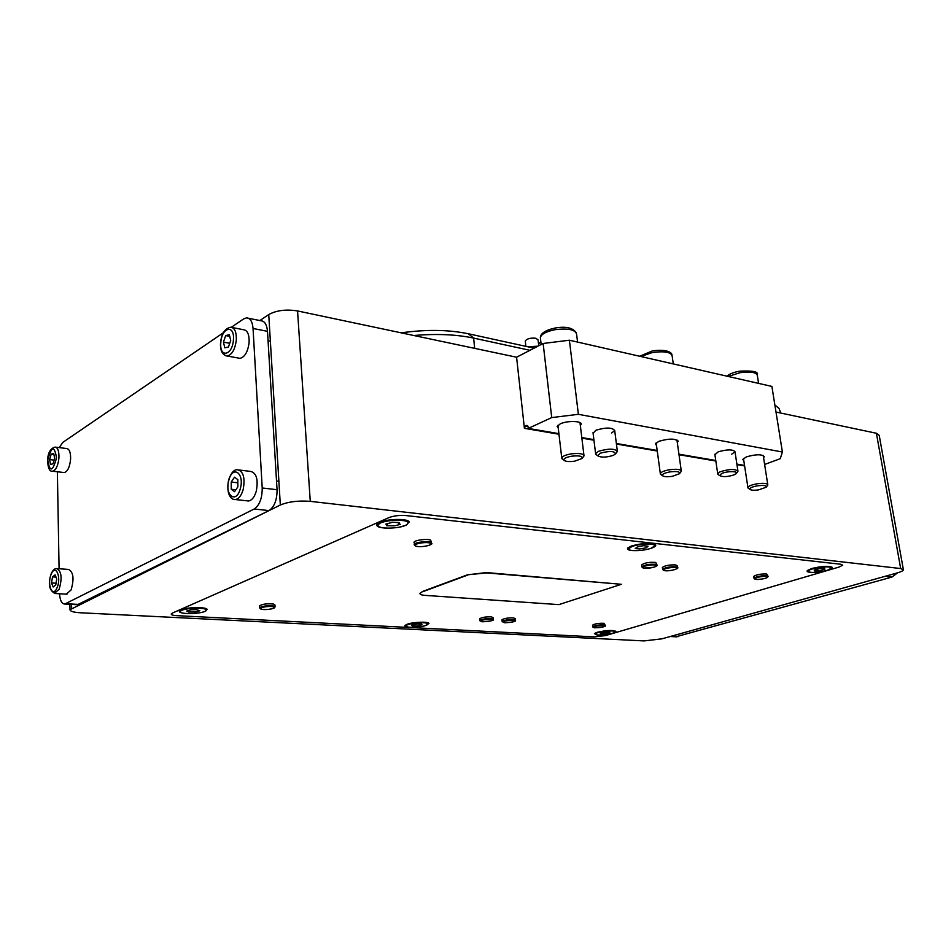 <?xml version="1.0" encoding="UTF-8"?>
<svg xmlns="http://www.w3.org/2000/svg" width="951" height="951" viewBox="0 0 951 951"><rect width="100%" height="100%" fill="white"/><g stroke="black" fill="none" stroke-linecap="round" stroke-linejoin="round"><path stroke-width="1.43" d="M611.671 432.978L614.703 430.518C612.171 427.379 605.93 427.272 595.98 430.209L593.091 433.252M731.616 454.221L735.016 451.796C732.936 449.264 727.325 449.276 718.171 451.832L714.926 454.768M558.273 428.2L557.143 426.512L560.222 423.873C567.165 420.485 582.321 420.841 581.132 424.348L580.336 425.561M743.825 460.724L742.779 459.428L746.464 456.849C756.188 454.162 762.108 454.114 764.259 456.718L763.57 457.704M656.499 445.437L655.417 443.951L658.829 441.335C669.159 438.363 675.567 438.411 678.039 441.454L677.302 442.548M661.955 638.834L897.138 572.954C900.93 571.872 903.022 570.85 903.426 569.911L900.68 568.543L310.264 501.355C298.436 500.452 288.462 501.664 280.331 504.993L70.005 609.71C70.101 611.327 73.607 612.349 80.538 612.777L644.089 640.915L661.955 638.834M776.004 412.045L876.394 433.264L879.211 435.344L903.331 569.411M782.4 452.01L578.374 414.315L569.399 340.208L771.891 386.427L782.4 452.01L780.236 458.691L764.628 464.468M259.849 320.546L268.741 314.567C276.503 310.335 286.108 309.123 297.556 310.941L516.583 357.219L524.405 428.33L525.416 426.012L526.628 425.442L528.043 426.642L528.233 428.414L551.723 417.584L543.14 343.477L569.399 340.208M551.723 417.584L578.374 414.315M516.583 357.219L543.14 343.477M528.233 428.414L558.903 433.656M581.798 437.567L593.888 439.635M616.355 443.487L657.189 450.465M678.931 454.186L715.77 460.486M736.87 464.1L744.538 465.408M780.747 413.043L779.012 408.371L774.875 405.043M529.945 350.313L473.634 338.092C456.254 334.431 436.319 333.575 413.828 335.513M401.179 332.838C426.107 329.343 448.48 329.652 468.296 333.753L534.105 348.149M531.431 347.567L535.437 347.46M540.881 341.991L538.528 343.858M535.627 347.365L530.337 347.329M538.741 345.76L538.076 339.923L535.889 338.259C530.48 337.748 526.937 338.663 525.273 341.005L525.321 341.385M537.945 346.164L527.9 346.794M59.533 593.769C60.008 600.426 61.744 603.861 64.739 604.051L254.179 509.011C259.552 505.278 262.238 498.265 262.214 487.97L253.049 328.475C252.443 321.688 250.291 318.145 246.594 317.86L243.587 318.93L231.39 327.263M77.423 604.741L269.002 510.592C274.399 506.895 277.086 499.941 277.05 489.717L267.493 331.34C266.862 324.588 264.687 321.069 260.966 320.772L248.377 318.216M57.381 471.779L59.081 568.769M223.366 332.743L62.814 442.393L59.247 447.612M897.613 572.823L891.979 577.079L675.84 636.801M885.5 576.211L671.097 636.278L678.099 636.647M399.515 527.116L406.172 525.225L409.203 521.933C408.003 518.414 387.426 518.711 379.699 522.408L377.214 523.965C375.645 526.414 378.962 527.817 387.164 528.174M828.69 569.78L832.22 567.319C828.797 565.679 821.985 566.083 811.785 568.508L807.34 570.541C806.484 571.575 807.768 572.181 811.191 572.347M613.466 632.962L615.891 631.321C612.42 629.954 606.191 630.287 597.204 632.296L594.399 633.58L596.978 634.888M202.29 612.23L205.499 611.243L207.163 609.401C206.308 606.762 186.598 607.13 180.904 609.924L179.525 610.78C178.61 611.968 180.238 612.813 184.423 613.324M650.092 548.572L651.53 548.121C654.704 547.003 656.083 545.945 655.691 544.959C651.114 542.617 643.054 542.95 631.535 545.945L627.826 547.895C626.65 549.476 628.635 550.391 633.77 550.629M425.644 625.532L428.972 623.392C428.425 621.431 413.138 622.002 407.218 624.225L405.09 625.342C404.389 626.222 405.53 626.816 408.526 627.137M172.404 613.062L171.216 614.025C171.228 614.881 173.023 615.416 176.624 615.642L594.327 636.885L605.43 635.589L839.103 567.046L842.717 565.203L840.815 564.252L405.934 515.561C399.539 515.085 393.88 515.775 388.947 517.606L172.404 613.062M431.481 542.938L430.708 540.227C427.819 538.421 414.101 540.144 414.03 542.32L414.054 542.652M275.065 606.726L274.958 604.967L273.448 604.04C266.862 603.457 262.226 604.075 259.552 605.87L259.564 606.06M656.963 564.87L655.75 562.445C649.45 561.97 644.754 562.766 641.675 564.846L641.711 565.132M493.224 619.172L493.07 617.615L491.405 616.866C485.664 616.712 481.741 617.365 479.637 618.828L479.649 618.994M515.406 620.159L515.252 618.625L513.421 617.877C507.763 617.781 503.947 618.447 501.973 619.85L501.997 620.016M677.445 567.414L677.231 565.797L675.65 564.918C669.338 564.728 664.915 565.56 662.372 567.438L662.407 567.699M768.039 576.235L766.708 574C760.776 573.81 756.449 574.606 753.727 576.413L753.763 576.651M605.264 625.33L604.075 623.309C598.738 623.107 594.886 623.737 592.521 625.176L592.544 625.33M609.187 632.914L600.295 633.83L601.543 633.307L600.854 632.986L605.038 632.177L609.936 632.142L609.187 632.914M606.405 631.107C599.95 631.833 596.206 632.795 595.195 634.02C595.421 634.983 598.31 635.256 603.826 634.84C610.257 634.127 613.977 633.164 615.024 631.928C614.822 630.977 611.945 630.703 606.405 631.107M824.921 569.197L819.489 570.731L814.71 570.933L815.542 570.315L814.139 570.006L819.905 568.555L824.707 568.318L823.839 568.888L824.921 569.197M818.454 567.557C812.416 568.639 808.992 569.815 808.184 571.123C808.742 572.597 812.986 572.787 820.915 571.694C826.942 570.636 830.378 569.447 831.222 568.139C830.698 566.665 826.443 566.463 818.454 567.557M397.993 522.527L399.456 522.67L398.41 523.442L400.3 524.31L394.962 525.796L386.688 525.748L387.723 524.988L385.797 524.108L392.597 522.277L397.993 522.527M379.199 523.835L378.129 525.13C376.465 529.41 401.179 528.911 406.79 524.595L407.967 523.228C409.81 518.937 384.62 519.436 379.199 523.835M196.477 609.662L199.853 610.732L196.144 611.862L188.69 612.075L186.705 611.077L191.472 609.722L196.477 609.662M180.619 611.196L180.452 611.529C179.204 614.762 203.74 613.87 205.868 610.625L206.07 610.257C207.473 607.011 182.556 607.915 180.619 611.196M422.042 624.795L417.014 626.008L412.33 626.031L413.019 625.496L411.557 625.164L416.942 624.034L421.638 623.987L420.901 624.45L422.042 624.795M415.29 623.071C409.703 623.82 406.588 624.771 405.922 625.913C406.624 627.327 410.856 627.684 418.642 626.947C424.205 626.21 427.332 625.259 428.009 624.118C427.356 622.691 423.112 622.346 415.29 623.071M647.084 546.088L648.071 546.183L646.193 547.122L646.93 547.621L645.61 547.942L639.631 548.917L635.22 548.561L637.645 546.801L643.363 545.708L647.084 546.088M631.809 546.611L628.706 548.715C627.434 551.556 643.958 551.116 651.364 548.133L654.585 545.981C655.952 543.14 639.167 543.58 631.809 546.611M467.405 574.832L486.413 572.573L621.419 584.294L486.448 572.906L467.405 574.832L422.577 591.451L419.997 593.519L422.577 591.451M467.44 575.165L422.601 591.772M419.973 593.21L419.997 593.519C419.902 594.494 421.614 595.112 425.145 595.385L558.879 604.622L621.419 584.294M613.24 455.374L615.416 454.055C614.905 450.976 609.805 450.703 600.129 453.235L597.763 455.791C601.032 457.669 606.191 457.538 613.24 455.374M596.907 455.172L595.611 453.615L598.595 451.273C608.592 448.408 614.857 448.48 617.377 451.475L615.547 453.9M734.588 474.668L736.205 473.634C739.046 471.018 726.742 470.983 721.5 473.598L719.729 475.619C722.986 477.2 727.943 476.891 734.588 474.668M718.766 474.953L717.708 473.729L719.943 471.874C729.262 468.938 735.266 468.748 737.952 471.28L736.359 473.432M55.74 447.172L66.606 448.527C69.435 448.955 70.766 452.545 70.6 459.297C69.744 467.084 67.628 471.506 64.288 472.564L63.551 472.481M53.054 463.803L54.659 458.334L53.72 453.484L51.188 454.114L49.595 459.571L50.522 464.409L53.054 463.803M54.136 460.106L49.595 459.571M53.91 454.447L51.188 454.114M232.27 327.524L243.492 329.724C247.45 330.27 249.34 334.467 249.138 342.324C247.914 351.775 244.859 357.112 239.985 358.349L238.487 358.075M225.684 335.584L223.437 342.122L224.816 347.828L228.454 346.996L230.724 340.422L229.334 334.704L225.684 335.584L229.738 336.357M229.726 343.311L223.437 342.122M57.369 568.65L68.555 569.423C73.465 572.05 74.309 578.886 71.075 589.965L66.297 594.161M55.11 574.868L52.507 576.9L51.532 582.951L53.149 586.993L55.752 584.984L56.739 578.909L55.11 574.868M56.026 577.138L52.507 576.9M56.038 583.225L51.532 582.951M239.046 469.984L250.66 471.434C256.497 472.968 258.387 479.518 256.306 491.096C254.476 497.135 251.86 500.428 248.473 500.987L247.07 500.832M234.505 477.2L231.224 482.026L231.259 489.242L234.564 491.679L237.857 486.864L237.821 479.601L234.505 477.2M237.845 482.811L231.224 482.026M235.86 489.777L231.259 489.242M571.468 456.218C566.023 457.265 563.503 458.572 563.919 460.153C565.453 461.58 569.043 461.924 574.689 461.176L582 458.501C582.844 456.147 579.337 455.386 571.468 456.218M563.063 459.523L561.744 457.93C562.433 456.242 565.488 454.911 570.933 453.924C579.028 452.961 583.391 453.615 584.021 455.886L582.119 458.358M757.65 485.783C752.277 486.769 749.685 487.946 749.875 489.301C750.969 490.312 753.87 490.502 758.553 489.884L766.137 487.257C766.851 485.545 764.022 485.058 757.65 485.783M748.865 488.6L747.902 487.483C748.663 485.973 751.801 484.737 757.317 483.762C763.95 482.942 767.457 483.346 767.837 484.986L766.292 487.067M669.706 471.934C664.499 472.968 662.074 474.18 662.395 475.595C663.762 476.82 667.091 477.069 672.381 476.308L679.49 473.717C680.215 471.66 676.957 471.066 669.706 471.934M661.456 474.929L660.327 473.598C660.993 472.065 663.953 470.793 669.195 469.806C676.72 468.807 680.773 469.307 681.32 471.28L679.632 473.527M900.68 568.543L876.394 433.264M310.264 501.355L297.556 310.941M524.405 428.33L558.974 434.227M581.869 438.138L593.947 440.194M616.426 444.034L657.26 451.012M679.014 454.721L715.841 461.009M736.942 464.611L744.609 465.919M280.331 504.993L268.741 314.567M71.634 608.236L71.551 604.42M526.628 425.442L527.603 425.608M525.416 426.012L528.007 426.452M474.68 348.363L473.634 338.092L468.296 333.753M79.278 604.456L65.821 603.73M267.493 331.34L253.049 328.475M277.05 489.717L262.214 487.97M269.002 510.592L254.179 509.011M885.084 576.342L891.979 577.079M414.03 542.32L415.337 545.981C422.244 548.228 434.512 544.162 431.516 543.271L430.91 542.427C428.021 540.62 414.291 542.343 414.208 544.507L414.256 544.887M430.28 543.283C426.821 541.238 411.355 544.103 415.611 545.981C419.118 547.978 434.381 545.185 430.28 543.283M259.552 605.87L259.659 607.82L261.656 609.282C266.542 609.781 270.666 609.401 274.054 608.129L275.077 606.916L273.555 605.989C266.969 605.418 262.333 606.025 259.659 607.82L259.682 608.022M273.056 606.762C267.885 605.561 256.033 608.224 261.787 609.282C266.946 610.447 278.714 607.832 273.056 606.762M641.675 564.846L641.925 566.772L643.435 568.08L653.812 567.271C656.796 566.059 657.854 565.346 656.998 565.156L656.012 564.371C649.711 563.895 645.016 564.704 641.925 566.772L641.973 567.069M655.524 565.144C651.364 563.967 638.81 567.046 643.601 568.068C647.75 569.221 660.208 566.19 655.524 565.144M479.637 618.828L479.803 620.551L481.907 621.776C490.764 621.229 494.544 620.421 493.248 619.351L491.572 618.602C485.83 618.447 481.907 619.101 479.803 620.551L479.827 620.741M491.191 619.303C482.858 619.517 479.803 620.337 481.991 621.764C490.264 621.55 493.331 620.73 491.191 619.303M501.973 619.85L502.152 621.562L504.399 622.762C512.755 622.239 516.429 621.431 515.43 620.325L513.599 619.588C507.941 619.505 504.125 620.159 502.152 621.562L502.176 621.74M513.243 620.278C504.898 620.599 501.973 621.419 504.482 622.75C512.779 622.441 515.692 621.621 513.243 620.278M662.372 567.438L662.621 569.328L664.701 570.707C674.437 571.099 679.596 567.509 677.481 567.688L675.911 566.82C669.599 566.63 665.177 567.462 662.621 569.328L662.669 569.625M675.483 567.604C670.3 566.748 659.102 570.006 664.82 570.683C669.968 571.527 681.118 568.318 675.483 567.604M753.727 576.413L754 578.196L755.593 579.361C760.836 579.432 764.77 578.814 767.398 577.495L768.075 576.484L766.981 575.795C761.05 575.605 756.723 576.401 754 578.196L754.048 578.458M766.554 576.532C762.345 575.688 750.957 578.66 755.724 579.349C759.908 580.169 771.237 577.245 766.554 576.532M592.521 625.176L592.723 626.792L594.173 627.803C602.53 627.351 606.239 626.578 605.288 625.485L604.277 624.926C598.94 624.736 595.088 625.366 592.723 626.792L592.746 626.959M603.873 625.58C596.598 625.675 593.4 626.412 594.28 627.791C601.507 627.696 604.717 626.959 603.873 625.58M64.288 472.564L52.65 471.232C49.559 471.779 47.883 468.07 47.609 460.094C47.942 452.831 50.415 448.492 55.003 447.077C57.809 447.493 59.117 451.107 58.938 457.895C58.07 465.717 55.966 470.174 52.65 471.232L51.889 471.137M56.525 457.871C54.433 445.365 51.509 446.078 47.752 460.022C49.797 472.564 52.721 471.851 56.525 457.871M239.985 358.349L227.206 356.019C222.332 354.996 220.109 350.61 220.537 342.883C221.5 333.587 224.911 328.368 230.748 327.227C234.683 327.762 236.537 331.982 236.323 339.887C235.099 349.397 232.056 354.771 227.206 356.019L225.613 355.71M220.798 342.74C219.336 358.468 232.555 355.626 233.423 339.792C234.802 323.863 221.571 327.203 220.798 342.74M66.974 594.197L55.063 593.507C49.048 590.393 47.8 583.7 51.318 573.441C53.006 569.994 54.801 568.377 56.691 568.603C61.553 571.23 62.374 578.113 59.14 589.24L54.362 593.46M51.33 573.964C46.635 583.926 52.448 598.643 56.953 587.956C61.732 577.828 55.752 563.218 51.33 573.964M248.473 500.987L235.373 499.537C231.343 500.095 225.862 494.472 228.609 479.982C231.152 472.695 234.148 469.295 237.595 469.794C243.397 471.327 245.263 477.913 243.171 489.575C241.34 495.661 238.737 498.978 235.373 499.537L233.851 499.346M228.822 480.279C224.388 495.4 236.323 504.41 240.306 488.648C244.787 473.194 232.65 464.647 228.822 480.279M577.566 342.075L576.627 334.372C575.51 329.64 568.341 328.071 555.134 329.676C546.314 331.459 541.392 334.063 540.358 337.51L540.501 338.758M758.601 383.396L757.388 375.728C756.663 372.316 750.886 371.306 740.056 372.685L728.24 376.465M673.284 363.912L672.191 356.209C671.168 352.096 664.523 350.871 652.243 352.559L640.926 356.53M70.005 609.71L69.898 604.337M678.039 441.454L677.944 440.824M581.132 424.348L581.037 423.635M737.881 470.757L735.016 451.796M617.306 450.869L614.703 430.518M525.273 341.005L525.879 346.354M78.184 604.777L64.739 604.051M670.265 636.504L676.779 636.849M595.611 453.615L593.02 432.634M597.763 455.791L595.754 454.34M717.708 473.729L714.843 454.233M719.729 475.619L717.827 474.299M268.063 340.755L270.369 341.195M276.527 480.98L278.881 481.277M563.919 460.153L561.886 458.667M541.167 344.5L540.358 337.51C540.632 333.29 545.553 330.128 555.146 328.024M557.928 425.287L561.744 457.93M579.991 422.636L583.938 455.279M555.194 328.012C565.904 326.134 572.977 327.774 576.413 332.945M749.875 489.301L747.997 487.994M726.826 376.144C729.714 373.802 734.053 372.138 739.842 371.152C752.883 370.545 758.66 371.71 757.186 374.623M743.468 458.441L747.902 487.483M763.213 455.422L767.754 484.499M662.395 475.595L660.434 474.216M639.678 356.245L652.231 350.955C667.614 348.648 672.167 353.094 671.977 354.949M656.154 442.857L660.327 473.598M676.946 439.968L681.249 470.721"/></g></svg>
